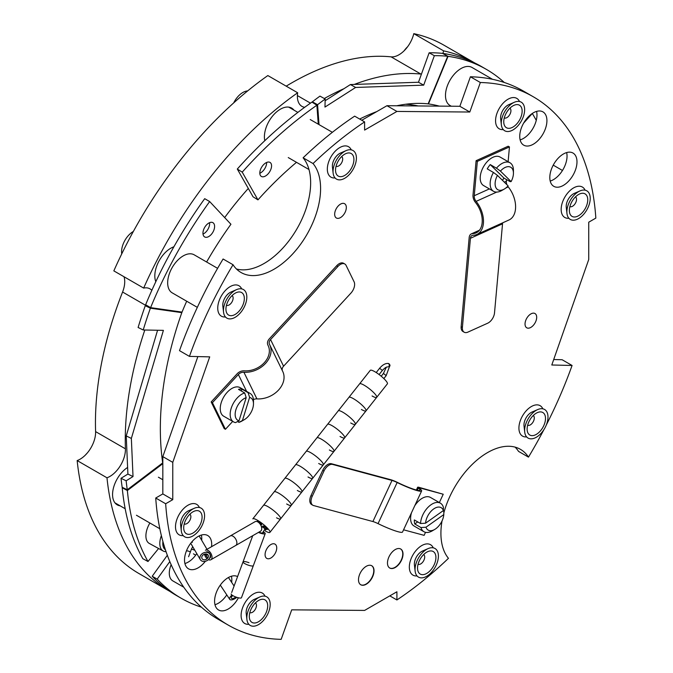 <?xml version="1.0" encoding="UTF-8"?>
<svg xmlns="http://www.w3.org/2000/svg" width="673" height="673" viewBox="0 0 673 673"><rect width="100%" height="100%" fill="white"/><g stroke="black" fill="none" stroke-linecap="round" stroke-linejoin="round"><path stroke-width="1.01" d="M543.952 429.559A305.037 176.116 120 0 1 528.473 457.127A65.895 38.041 120 0 0 520.456 449.345A65.895 38.041 120 0 0 487.513 452.609A65.895 38.041 120 0 0 443.818 512.961M442.035 520.936A65.895 38.041 120 0 0 448.462 558.312A305.037 176.116 120 0 1 396.91 599.963L389.81 595.866M270.899 557.993A8.244 4.761 120 0 0 276.283 550.733A8.244 4.761 120 0 0 275.021 544.129A8.244 4.761 120 0 0 270.899 544.533A8.244 4.761 120 0 0 265.515 551.801A8.244 4.761 120 0 0 266.777 558.397A8.244 4.761 120 0 0 270.899 557.993M340.496 217.589A8.244 4.761 120 0 0 345.88 210.329A8.244 4.761 120 0 0 344.618 203.726A8.244 4.761 120 0 0 340.496 204.129A8.244 4.761 120 0 0 335.112 211.398A8.244 4.761 120 0 0 336.374 218.002A8.244 4.761 120 0 0 340.496 217.589M530.862 327.389A8.244 4.761 120 0 0 536.246 320.129A8.244 4.761 120 0 0 534.985 313.525A8.244 4.761 120 0 0 530.862 313.938A8.244 4.761 120 0 0 525.478 321.198A8.244 4.761 120 0 0 526.74 327.801A8.244 4.761 120 0 0 530.862 327.389M563.394 185.378A19.223 11.096 120 0 0 575.953 168.443A19.223 11.096 120 0 0 573.009 153.049A19.223 11.096 120 0 0 563.394 153.999A19.223 11.096 120 0 0 550.842 170.934A19.223 11.096 120 0 0 553.786 186.328A19.223 11.096 120 0 0 563.394 185.378M550.203 181.062A19.223 11.096 120 0 0 553.458 179.641A19.223 11.096 120 0 0 566.649 152.578M533.327 144.207A19.223 11.096 120 0 0 545.887 127.273A19.223 11.096 120 0 0 542.934 111.869A19.223 11.096 120 0 0 533.327 112.82A19.223 11.096 120 0 0 520.776 129.754A19.223 11.096 120 0 0 523.72 145.158A19.223 11.096 120 0 0 533.327 144.207M520.136 139.891A19.223 11.096 120 0 0 523.392 138.47A19.223 11.096 120 0 0 536.583 111.398M211.558 546.695A19.223 11.096 120 0 0 207.721 535.531A19.223 11.096 120 0 0 198.114 536.482A19.223 11.096 120 0 0 185.555 553.416A19.223 11.096 120 0 0 188.499 568.811A19.223 11.096 120 0 0 198.114 567.861A19.223 11.096 120 0 0 205.332 561.299M184.915 563.545A19.223 11.096 120 0 0 188.171 562.123A19.223 11.096 120 0 0 196.785 553.601M201.69 540.268A19.223 11.096 120 0 0 201.37 535.06M237.577 576.584A19.223 11.096 120 0 0 228.181 577.653A19.223 11.096 120 0 0 215.621 594.587A19.223 11.096 120 0 0 218.574 609.99A19.223 11.096 120 0 0 228.181 609.04A19.223 11.096 120 0 0 238.393 597.792M214.981 604.724A19.223 11.096 120 0 0 218.237 603.302A19.223 11.096 120 0 0 226.784 594.882M231.655 582.364A19.223 11.096 120 0 0 231.436 576.231M542.833 408.814A17.574 10.145 120 0 0 532.873 405.777A17.574 10.145 120 0 0 531.342 406.551A17.574 10.145 120 0 0 519.009 429.786A17.574 10.145 120 0 0 526.623 436.895M519.48 101.505A17.574 10.145 120 0 0 509.511 98.468A17.574 10.145 120 0 0 507.98 99.242A17.574 10.145 120 0 0 495.656 122.478A17.574 10.145 120 0 0 503.269 129.586M241.666 288.877A17.574 10.145 120 0 0 231.697 285.84A17.574 10.145 120 0 0 230.166 286.614A17.574 10.145 120 0 0 217.833 309.841A17.574 10.145 120 0 0 225.447 316.958M265.019 596.185A17.574 10.145 120 0 0 255.059 593.149A17.574 10.145 120 0 0 253.528 593.923A17.574 10.145 120 0 0 241.195 617.149A17.574 10.145 120 0 0 248.808 624.266M395.244 567.499A10.978 6.343 120 0 0 402.42 557.816A10.978 6.343 120 0 0 400.738 549.017A10.978 6.343 120 0 0 395.244 549.563A10.978 6.343 120 0 0 388.069 559.238A10.978 6.343 120 0 0 389.751 568.037A10.978 6.343 120 0 0 395.244 567.499M389.633 567.962A10.978 6.343 120 0 0 394.992 567.356A10.978 6.343 120 0 0 402.134 557.791A10.978 6.343 120 0 0 400.612 548.949M366.263 584.223A10.978 6.343 120 0 0 373.439 574.549A10.978 6.343 120 0 0 371.757 565.749A10.978 6.343 120 0 0 366.263 566.296A10.978 6.343 120 0 0 359.088 575.97A10.978 6.343 120 0 0 360.77 584.77A10.978 6.343 120 0 0 366.263 584.223M360.652 584.694A10.978 6.343 120 0 0 366.019 584.08A10.978 6.343 120 0 0 373.153 574.515A10.978 6.343 120 0 0 371.631 565.682M585.081 190.173A17.574 10.145 120 0 0 575.112 187.136A17.574 10.145 120 0 0 573.581 187.91A17.574 10.145 120 0 0 561.257 211.137A17.574 10.145 120 0 0 568.87 218.254M351.247 149.86A17.574 10.145 120 0 0 341.278 146.815A17.574 10.145 120 0 0 339.756 147.589A17.574 10.145 120 0 0 327.423 170.824A17.574 10.145 120 0 0 335.036 177.933M199.418 507.518A17.574 10.145 120 0 0 189.45 504.481A17.574 10.145 120 0 0 187.927 505.255A17.574 10.145 120 0 0 175.594 528.49A17.574 10.145 120 0 0 183.207 535.599M433.252 547.839A17.574 10.145 120 0 0 423.283 544.802A17.574 10.145 120 0 0 421.752 545.576A17.574 10.145 120 0 0 409.428 568.803A17.574 10.145 120 0 0 417.041 575.92M189.433 356.387L179.498 350.65A305.037 176.116 120 0 1 223.091 258.996L233.035 264.733A305.037 176.116 120 0 0 189.433 356.387L209.715 356.867L172.768 462.359L172.768 499.66L165.667 503.757A305.037 176.116 120 0 0 228.24 625.099A305.037 176.116 120 0 0 281.163 639.35L291.712 609.839L364.606 610.419L396.91 591.769L396.91 599.963M165.667 503.757L155.732 498.02A305.037 176.116 120 0 0 218.296 619.362L228.24 625.099M172.768 499.66L162.824 493.923L155.732 498.02M172.768 462.359L162.824 456.622L162.824 493.923M197.862 356.581L162.824 456.622M236.459 268.99A65.895 38.041 120 0 0 296.053 230.343A65.895 38.041 120 0 0 303.102 157.81L313.046 163.547A65.895 38.041 120 0 1 303.338 240.295A65.895 38.041 120 0 1 241.052 272.515A65.895 38.041 120 0 1 233.035 264.733M546.266 425.084A305.037 176.116 120 0 0 572.075 365.473L551.793 364.993L588.74 259.5L588.74 222.199L595.841 218.102A305.037 176.116 120 0 0 533.268 96.761A305.037 176.116 120 0 0 480.345 82.51L469.796 112.021L396.91 111.44L364.606 130.091L364.606 121.897L354.663 116.151A305.037 176.116 120 0 0 303.102 157.81M364.606 121.897A305.037 176.116 120 0 0 313.046 163.547M396.91 111.44L386.967 105.703L361.763 120.257M469.796 112.021L459.852 106.284L386.967 105.703M480.345 82.51L470.41 76.772L459.852 106.284M533.268 96.761L523.333 91.023A305.037 176.116 120 0 0 470.41 76.772M572.075 365.473L562.132 359.735L553.711 359.533M528.473 457.127L518.538 451.39A65.895 38.041 120 0 0 515.106 447.133M442.893 53.428A21.965 12.678 -60 0 0 443.608 50.862L413.786 33.65A21.965 12.678 -60 0 1 391.089 56.852A278.058 160.536 120 0 0 291.417 83.065A278.058 160.536 120 0 0 286.193 86.152M201.757 539.149A243.887 140.808 -60 0 1 200.697 538.577M224.673 217.572A243.887 140.808 -60 0 1 248.303 188.44M405.659 104.248A243.887 140.808 -60 0 1 418.16 105.947M143.66 288.086A305.037 176.116 -60 0 1 297.659 92.773L267.846 75.561A305.037 176.116 -60 0 0 113.838 270.874L143.66 288.086A21.965 12.678 -60 0 1 149.995 288.86A21.965 12.678 -60 0 1 151.837 290.357M124.017 276.746A21.965 12.678 -60 0 1 122.587 292.023A278.058 160.536 120 0 0 95.6 431.612A21.965 12.678 -60 0 1 77.159 460.568L106.982 477.788A305.037 176.116 -60 0 0 168.847 590.81A305.037 176.116 -60 0 0 169.865 591.39M304.692 107.293A21.965 12.678 -60 0 1 301.933 106.359A21.965 12.678 -60 0 1 297.659 92.773M421.441 74.106A21.965 12.678 -60 0 1 420.911 74.072A278.058 160.536 120 0 0 354.301 84.419M344.012 88.659A278.058 160.536 120 0 0 324.31 98.527M413.786 33.65A305.037 176.116 -60 0 1 444.062 45.259L473.876 62.471A305.037 176.116 -60 0 1 474.768 62.993M443.608 50.862A305.037 176.116 -60 0 1 473.876 62.471M168.847 590.81L139.025 573.589A305.037 176.116 -60 0 1 77.159 460.568M173.886 246.789A22.579 13.039 120 0 0 154.815 275.888A22.579 13.039 120 0 0 155.808 281.718M127.609 467.441A22.579 13.039 120 0 0 112.568 494.537A22.579 13.039 120 0 0 120.173 505.844M293.958 110.136A22.579 13.039 120 0 0 280.363 109.211A22.579 13.039 120 0 0 264.792 140.699M144.821 330.006A278.058 160.536 120 0 0 125.414 448.824A21.965 12.678 -60 0 1 106.982 477.788M232.084 295.582A5.62 3.247 -60 0 1 232.505 295.985A5.62 3.247 -60 0 1 231.689 302.413A5.62 3.247 -60 0 1 226.465 305.306M227.339 313.954A13.006 7.504 -60 0 1 226.01 310.404A13.006 7.504 -60 0 1 236.265 292.637A13.006 7.504 -60 0 1 242.936 293.697A13.006 7.504 -60 0 1 240.009 310.017A13.006 7.504 -60 0 1 227.339 313.954M245.039 290.963A16.514 9.54 -60 0 1 241.329 311.692A16.514 9.54 -60 0 1 225.236 316.697A16.514 9.54 -60 0 1 223.545 312.179A16.514 9.54 -60 0 1 236.576 289.617A16.514 9.54 -60 0 1 245.039 290.963M236.576 289.617L230.881 292.09A10.188 5.88 120 0 0 222.839 306.013L223.545 312.179M121.737 253.889A16.514 9.54 -60 0 1 133.338 231.47M189.836 514.222A5.62 3.247 -60 0 1 190.266 514.626A5.62 3.247 -60 0 1 189.441 521.053A5.62 3.247 -60 0 1 184.225 523.947M200.689 512.346A13.006 7.504 -60 0 1 197.769 528.658A13.006 7.504 -60 0 1 185.1 532.604A13.006 7.504 -60 0 1 183.771 529.045A13.006 7.504 -60 0 1 194.026 511.287A13.006 7.504 -60 0 1 200.689 512.346M194.329 508.258L188.633 510.731A10.188 5.88 120 0 0 180.6 524.654L181.306 530.829A16.514 9.54 -60 0 1 194.329 508.258A16.514 9.54 -60 0 1 202.8 509.604A16.514 9.54 -60 0 1 199.082 530.332A16.514 9.54 -60 0 1 182.989 535.338A16.514 9.54 -60 0 1 181.306 530.829M85.496 454.948A16.514 9.54 -60 0 1 87.153 453.156M443.229 494.243L420.364 488.076A5.62 0.698 24.9 0 0 419.237 488.001A5.62 0.698 24.9 0 0 419.725 488.598A21.965 2.726 -155.1 0 1 421.635 490.928A21.965 2.726 -155.1 0 1 397.154 482.516A5.62 0.698 24.9 0 0 392.006 480.438L332.672 464.446A8.783 5.073 120 0 0 323.991 470.999L322.754 470.284A8.783 5.073 -60 0 1 331.436 463.731L390.769 479.714A7.378 0.917 24.9 0 1 397.516 482.448A20.207 2.507 -155.1 0 0 420.036 490.188A20.207 2.507 -155.1 0 0 418.286 488.043A7.378 0.917 24.9 0 1 417.647 487.26A7.378 0.917 24.9 0 1 419.119 487.361L443.229 494.243L439.351 502.571M425.521 532.335L424.125 535.346L403.564 529.811M421.635 490.928L402.53 532.04A21.965 2.726 -155.1 0 1 378.049 523.628A5.62 0.698 24.9 0 0 372.901 521.541L313.568 505.549A8.783 5.073 120 0 1 312.852 505.255L311.607 504.54A8.783 5.073 -60 0 1 310.993 495.58L312.238 496.295A8.783 5.073 120 0 0 312.852 505.255M322.754 470.284L310.993 495.58M323.991 470.999L312.238 496.295M434.674 529.466L432.192 530.904A16.472 9.515 -60 0 1 423.956 531.72A16.472 9.515 -60 0 1 420.978 527.565L425.975 527.22A12.955 7.479 120 0 0 434.674 529.466A12.955 7.479 120 0 0 435.709 528.801A12.955 7.479 120 0 0 443.801 514.584L443.827 511.371L442.943 510.866M423.956 531.72L414.013 525.983A16.472 9.515 -60 0 1 411.514 512.691M414.711 505.81A16.472 9.515 -60 0 1 420.936 499.114A16.472 9.515 -60 0 1 430.493 497.448L440.428 503.185A16.472 9.515 -60 0 1 443.406 507.341L443.381 510.555A12.955 7.479 120 0 0 433.639 508.973A12.955 7.479 120 0 0 425.555 523.19L420.558 523.535A16.472 9.515 -60 0 1 430.871 504.851A16.472 9.515 -60 0 1 440.428 503.185M420.978 527.565L414.77 523.981A16.472 9.515 -60 0 1 414.341 519.943L420.558 523.535M425.975 527.22L443.801 514.584M443.381 510.555L425.555 523.19M414.77 523.981L417.714 521.895M197.332 307.359L172.221 292.864A21.965 12.678 -60 0 1 168.881 275.164A21.965 12.678 -60 0 1 183.359 255.824A21.965 12.678 -60 0 1 194.186 254.823L217.598 268.342M209.581 222.67A8.244 4.761 -60 0 1 209.639 223.571A8.244 4.761 -60 0 1 203.01 234.061M202.952 233.169A8.244 4.761 -60 0 1 206.552 224.875A8.244 4.761 -60 0 1 212.904 222.662A8.244 4.761 -60 0 1 214.603 226.439A8.244 4.761 -60 0 1 211.011 234.734A8.244 4.761 -60 0 1 204.659 236.938A8.244 4.761 -60 0 1 202.952 233.169M162.824 464.076A252.669 139.075 -61.4 0 1 162.79 463.689L162.698 462.915A252.669 148.354 -64 0 1 160.586 440.033A252.669 148.354 -64 0 1 181.819 312.651L182.03 312.104A252.669 145.881 -60 0 1 186.69 301.218M206.619 261.999A252.669 145.881 -60 0 1 230.932 224.26L209.656 201.547A305.037 176.116 120 0 0 150.601 307.645L145.629 304.768A305.037 176.116 120 0 1 204.693 198.678L209.656 201.547M157.575 330.258L126.238 435.927L127.904 474.07L121.022 478.293A305.037 179.094 116 0 0 122.166 487.277L122.217 487.732A305.037 167.897 118.6 0 0 142.844 558.699L148.001 561.501L158.601 548.503M126.238 435.927L131.353 438.417L133.018 476.56L126.137 480.791A305.037 179.094 116 0 0 127.273 489.767L127.365 490.541A305.037 167.897 118.6 0 0 148.001 561.501M127.904 474.07L133.018 476.56M121.022 478.293L126.137 480.791M143.214 329.98A305.037 179.094 116 0 1 150.39 308.192L145.275 305.693A305.037 179.094 116 0 0 138.1 327.482L143.214 329.98L163.396 330.367L131.353 438.417M147.867 306.064L145.275 305.693L145.629 304.768M181.819 312.651L150.39 308.192L150.601 307.645L182.03 312.104M341.665 156.557A5.62 3.247 -60 0 1 340.824 164.019A5.62 3.247 -60 0 1 336.054 166.29M349.598 170.992A13.006 7.504 -60 0 1 335.6 171.379A13.006 7.504 -60 0 1 339.848 158.618A13.006 7.504 -60 0 1 345.855 153.621A13.006 7.504 -60 0 1 353.704 157.331A13.006 7.504 -60 0 1 349.598 170.992M346.158 150.592L340.462 153.065A10.188 5.88 120 0 0 335.76 156.986A10.188 5.88 120 0 0 332.428 166.988L333.135 173.163A16.514 9.54 -60 0 1 338.527 156.952A16.514 9.54 -60 0 1 346.158 150.592A16.514 9.54 -60 0 1 356.126 155.312A16.514 9.54 -60 0 1 350.911 172.667A16.514 9.54 -60 0 1 333.135 173.163M233.691 102.893A16.514 9.54 -60 0 1 236.652 98.123A16.514 9.54 -60 0 1 247.647 90.922M575.499 196.878A5.62 3.247 -60 0 1 575.92 197.282A5.62 3.247 -60 0 1 575.104 203.709A5.62 3.247 -60 0 1 569.88 206.603M570.754 215.251A13.006 7.504 -60 0 1 569.434 211.701A13.006 7.504 -60 0 1 579.689 193.933A13.006 7.504 -60 0 1 586.351 194.993A13.006 7.504 -60 0 1 583.432 211.314A13.006 7.504 -60 0 1 570.754 215.251M588.454 192.259A16.514 9.54 -60 0 1 584.744 212.988A16.514 9.54 -60 0 1 568.651 217.993A16.514 9.54 -60 0 1 566.96 213.476A16.514 9.54 -60 0 1 579.991 190.913A16.514 9.54 -60 0 1 588.454 192.259M579.991 190.913L574.296 193.387A10.188 5.88 120 0 0 566.254 207.309L566.96 213.476M423.67 554.544A5.62 3.247 -60 0 1 422.829 561.997A5.62 3.247 -60 0 1 418.051 564.268M421.853 556.605A13.006 7.504 -60 0 1 427.86 551.599A13.006 7.504 -60 0 1 435.7 555.318A13.006 7.504 -60 0 1 431.603 568.979A13.006 7.504 -60 0 1 417.605 569.366A13.006 7.504 -60 0 1 421.853 556.605M428.163 548.579L422.467 551.052A10.188 5.88 120 0 0 417.756 554.973A10.188 5.88 120 0 0 414.425 564.975L415.132 571.141A16.514 9.54 -60 0 1 420.532 554.931A16.514 9.54 -60 0 1 428.163 548.579A16.514 9.54 -60 0 1 438.131 553.29A16.514 9.54 -60 0 1 432.916 570.654A16.514 9.54 -60 0 1 415.132 571.141M266.643 162.462A8.244 4.618 -57.8 0 1 260.552 172.911A8.244 4.618 -57.8 0 1 259.82 173.281M265.911 162.824A8.244 4.618 -57.8 0 1 270.092 162.454A8.244 4.618 -57.8 0 1 271.009 168.948A8.244 4.618 -57.8 0 1 265.473 176.023A8.244 4.618 -57.8 0 1 261.292 176.393A8.244 4.618 -57.8 0 1 260.375 169.899A8.244 4.618 -57.8 0 1 265.911 162.824M504.279 82.485A305.037 176.116 120 0 0 486.377 69.378A305.037 176.116 120 0 0 448.05 56.322L442.498 53.377A305.037 161.68 119.1 0 0 429.138 52.797L418.497 82.249L350.423 84.554L355.63 87.448L324.966 107.074L325.185 99.015L319.978 96.113A305.037 161.68 119.1 0 0 312.373 101.816L311.961 102.111A305.037 170.875 122.2 0 0 237.3 169.041L242.221 172.145L257.952 199.873A252.669 141.54 -57.8 0 1 296.482 162.319M237.3 169.041L253.023 196.76L257.952 199.873M359.668 119.045A252.669 133.927 -60.9 0 1 376.678 111.634M396.708 105.779A252.669 133.927 -60.9 0 1 428.129 103.869L428.474 103.911A252.669 145.881 -60 0 1 439.301 106.115M325.185 99.015A305.037 161.68 119.1 0 0 317.58 104.71L316.882 105.224A305.037 170.875 122.2 0 0 242.221 172.145M350.423 84.554L325.135 100.731M418.497 82.249L423.704 85.151L355.63 87.448M429.138 52.797L434.346 55.699L423.704 85.151M428.474 103.911L448.05 56.322L442.994 53.655M486.377 69.378L481.405 66.509A305.037 176.116 120 0 0 443.078 53.453L442.498 53.377M428.129 103.869L447.705 56.28A305.037 161.68 119.1 0 0 434.346 55.699M536.263 120.366A305.037 184.066 121.5 0 0 532.301 113.476L523.653 123.083M167.333 555.275L152.224 576.248A305.037 176.116 120 0 0 176.242 595.386L181.205 598.255A305.037 176.116 120 0 0 201.437 607.181M169.815 561.593L157.188 579.116A305.037 176.116 120 0 0 181.205 598.255M152.224 576.248L157.188 579.116M509.898 108.21A5.62 3.247 -60 0 1 509.057 115.672A5.62 3.247 -60 0 1 504.279 117.943M508.081 110.271A13.006 7.504 -60 0 1 514.088 105.274A13.006 7.504 -60 0 1 521.928 108.984A13.006 7.504 -60 0 1 517.823 122.646A13.006 7.504 -60 0 1 503.825 123.033A13.006 7.504 -60 0 1 508.081 110.271M514.391 102.246L508.695 104.719A10.188 5.88 120 0 0 503.984 108.639A10.188 5.88 120 0 0 500.653 118.641L501.36 124.816A16.514 9.54 -60 0 1 506.761 108.597A16.514 9.54 -60 0 1 514.391 102.246A16.514 9.54 -60 0 1 524.36 106.965A16.514 9.54 -60 0 1 519.144 124.32A16.514 9.54 -60 0 1 501.36 124.816M404.179 50.736A16.514 9.54 -60 0 1 404.877 49.777A16.514 9.54 -60 0 1 407.611 46.757M533.252 415.519A5.62 3.247 -60 0 1 533.681 415.922A5.62 3.247 -60 0 1 532.856 422.35A5.62 3.247 -60 0 1 527.64 425.252M544.104 413.643A13.006 7.504 -60 0 1 541.185 429.954A13.006 7.504 -60 0 1 528.515 433.9A13.006 7.504 -60 0 1 527.186 430.341A13.006 7.504 -60 0 1 537.441 412.583A13.006 7.504 -60 0 1 544.104 413.643M537.752 409.554L532.049 412.027A10.188 5.88 120 0 0 524.015 425.95L524.721 432.125A16.514 9.54 -60 0 1 537.752 409.554A16.514 9.54 -60 0 1 546.215 410.9A16.514 9.54 -60 0 1 542.505 431.629A16.514 9.54 -60 0 1 526.404 436.634A16.514 9.54 -60 0 1 524.721 432.125M255.437 602.89A5.62 3.247 -60 0 1 254.604 610.344A5.62 3.247 -60 0 1 249.826 612.615M263.37 617.326A13.006 7.504 -60 0 1 249.372 617.713A13.006 7.504 -60 0 1 253.62 604.951A13.006 7.504 -60 0 1 259.627 599.946A13.006 7.504 -60 0 1 267.475 603.664A13.006 7.504 -60 0 1 263.37 617.326M259.929 596.926L254.234 599.399A10.188 5.88 120 0 0 249.532 603.319A10.188 5.88 120 0 0 246.2 613.322L246.907 619.488A16.514 9.54 -60 0 1 252.308 603.277A16.514 9.54 -60 0 1 259.929 596.926A16.514 9.54 -60 0 1 269.898 601.637A16.514 9.54 -60 0 1 264.691 619A16.514 9.54 -60 0 1 246.907 619.488M451.272 106.216L450.035 105.501A21.965 12.678 -60 0 1 445.484 95.263A21.965 12.678 -60 0 1 455.15 73.264A21.965 12.678 -60 0 1 472 67.451L492.51 79.296M162.908 541.538A14.756 8.126 118.6 0 0 165.415 549.799M161.369 535.624A16.867 9.287 118.6 0 0 163.211 551.019A16.867 9.287 118.6 0 0 166.046 551.675M149.894 523.014A16.867 9.287 118.6 0 0 149.305 543.439L163.211 551.019M171.152 564.681A16.867 9.742 120 0 0 172.784 580.866L183.771 587.218M190.324 552.045L189.651 551.65A16.867 9.742 120 0 0 186.446 550.867M244.703 392.956L246.183 397.65A12.955 7.479 120 0 0 235.912 409.714A12.955 7.479 120 0 0 239.024 420.776L235.533 422.602A16.472 9.515 -60 0 1 233.59 421.921A16.472 9.515 -60 0 1 231.142 408.452A16.472 9.515 -60 0 1 244.703 392.956L238.494 389.373A16.472 9.515 -60 0 1 241.91 389.112L248.127 392.704A16.472 9.515 -60 0 1 250.062 393.385A16.472 9.515 -60 0 1 253.477 400.923L253.477 403.8A12.955 7.479 120 0 0 249.599 397.39L248.127 392.704M233.59 421.921L223.655 416.183A16.472 9.515 -60 0 1 221.207 402.715A16.472 9.515 -60 0 1 240.126 387.648L250.062 393.385M246.183 397.65L239.024 420.776M244.316 419.666L241.826 421.105A16.472 9.515 -60 0 1 238.949 422.35L242.44 420.524A12.955 7.479 120 0 0 244.316 419.666A12.955 7.479 120 0 0 253.477 403.8M242.44 420.524L249.599 397.39M241.321 391.005L241.91 389.112M238.949 422.35L237.561 421.542M511.64 167.939A12.955 7.479 120 0 0 500.434 171.093L496.447 168.183A16.472 9.515 -60 0 1 510.025 162.782A16.472 9.515 -60 0 1 511.152 163.648A16.472 9.515 -60 0 1 513.44 170.328L513.44 173.197A12.955 7.479 120 0 0 511.64 167.939M493.553 191.317A16.472 9.515 -60 0 1 492.426 190.459A16.472 9.515 -60 0 1 493.452 172.473L497.44 175.384A12.955 7.479 120 0 0 495.908 187.641A12.955 7.479 120 0 0 504.279 189.071L501.789 190.501A16.472 9.515 -60 0 1 493.553 191.317L483.618 185.58A16.472 9.515 -60 0 1 482.482 184.722A16.472 9.515 -60 0 1 484.249 165.516A16.472 9.515 -60 0 1 500.089 157.045L510.025 162.782M513.44 173.197A12.955 7.479 120 0 1 511.11 181.592L510.126 181.634L503.917 178.051A16.472 9.515 -60 0 1 502.47 180.33M511.11 181.592L500.434 171.093M504.279 189.071A12.955 7.479 120 0 0 508.115 185.883L497.44 175.384M493.452 172.473L487.244 168.881A16.472 9.515 -60 0 1 490.238 164.591L496.447 168.183M503.917 178.051L490.238 164.591M212.416 402.664L225.43 429.298L224.185 428.583L211.179 401.949L212.416 402.664L238.368 374.499A5.62 4.282 154 0 1 243.904 372.245A21.965 16.716 -26 0 0 265.339 363.613A21.965 16.716 -26 0 0 269.73 344.812A21.965 16.716 -26 0 0 269.528 344.433A5.62 4.282 154 0 1 269.486 344.332A5.62 4.282 154 0 1 270.554 339.571L337.905 266.474L336.668 265.759A8.783 5.073 -60 0 1 343.558 263.269L344.803 263.993A8.783 5.073 120 0 0 337.905 266.474M225.43 429.298L232.698 421.407M211.179 401.949L237.132 373.784A7.378 5.62 154 0 1 244.392 370.823A20.207 15.378 -26 0 0 264.11 362.882A20.207 15.378 -26 0 0 268.148 345.586A20.207 15.378 -26 0 0 267.972 345.232A7.378 5.62 154 0 1 267.904 345.106A7.378 5.62 154 0 1 269.318 338.847L336.668 265.759M282.391 370.739A5.62 4.282 154 0 1 283.569 366.205L350.919 293.108A8.783 5.073 120 0 0 354.099 281.819L346.099 265.423A8.783 5.073 120 0 0 344.803 263.993M253.418 399.619A5.62 4.282 154 0 1 256.909 398.879A21.965 16.716 -26 0 0 278.344 390.256A21.965 16.716 -26 0 0 282.736 371.446L269.73 344.812M509.453 146.924L477.334 161.402L476.097 160.687L508.208 146.209L509.453 146.924L508.123 161.688M476.097 160.687L473.01 195.01A7.378 4.703 -114.3 0 0 475.449 202.413A20.207 12.871 65.7 0 1 476.164 232.858A20.207 12.871 65.7 0 1 472.648 233.598A7.378 4.703 -114.3 0 0 471.361 233.868A7.378 4.703 -114.3 0 0 469.174 237.586L461.156 326.674L462.401 327.389A8.783 5.073 120 0 0 464.177 332.21A8.783 5.073 120 0 0 467.895 332.126L487.656 323.217A8.783 5.073 120 0 0 494.512 312.911L502.529 223.831A5.62 3.584 -114.3 0 1 502.723 222.813M477.334 161.402L474.246 195.725A5.62 3.584 -114.3 0 0 476.114 201.37A21.965 13.99 65.7 0 1 476.888 234.456A21.965 13.99 65.7 0 1 473.06 235.264A5.62 3.584 -114.3 0 0 472.084 235.474A5.62 3.584 -114.3 0 0 470.419 238.301L462.401 327.389M464.177 332.21L462.94 331.495A8.783 5.073 -60 0 1 461.156 326.674M507.753 186.261A5.62 3.584 -114.3 0 0 508.224 186.892A21.965 13.99 65.7 0 1 508.998 219.978L476.888 234.456M506.517 179.548L506.357 181.256A5.62 3.584 -114.3 0 0 506.946 184.739M389.49 364.53A1.758 1.018 179.9 0 1 389.97 365.229A1.758 1.018 179.9 0 1 389.053 366.129M389.12 366.516A1.758 1.38 -86.9 0 0 388.144 363.479M191.586 542.169A5.493 4.248 149.6 0 0 192.428 542.278M376.687 397.356A10.894 2.187 38.3 0 0 373.229 392.132A10.894 2.187 38.3 0 0 364.202 385.234A10.894 2.187 38.3 0 1 373.229 392.132A10.894 2.187 38.3 0 1 376.687 397.356L366.011 410.858A10.894 2.187 38.3 0 0 362.554 405.634A10.894 2.187 38.3 0 0 353.527 398.736A10.894 2.187 38.3 0 1 362.554 405.634A10.894 2.187 38.3 0 1 366.011 410.858L355.336 424.36A10.894 2.187 38.3 0 0 351.87 419.136A10.894 2.187 38.3 0 0 342.851 412.229A10.894 2.187 38.3 0 1 351.87 419.136A10.894 2.187 38.3 0 1 355.336 424.36L344.66 437.862A10.894 2.187 38.3 0 0 341.194 432.638A10.894 2.187 38.3 0 0 332.176 425.731A10.894 2.187 38.3 0 1 341.194 432.638A10.894 2.187 38.3 0 1 344.66 437.862L333.976 451.364A10.894 2.187 38.3 0 0 330.519 446.132A10.894 2.187 38.3 0 0 321.492 439.233A10.894 2.187 38.3 0 1 330.519 446.132A10.894 2.187 38.3 0 1 333.976 451.364L323.301 464.866A10.894 2.187 38.3 0 0 319.843 459.634A10.894 2.187 38.3 0 0 310.817 452.736A10.894 2.187 38.3 0 1 319.843 459.634A10.894 2.187 38.3 0 1 323.301 464.866L312.625 478.36A10.894 2.187 38.3 0 0 309.159 473.136A10.894 2.187 38.3 0 0 300.141 466.238A10.894 2.187 38.3 0 1 309.159 473.136A10.894 2.187 38.3 0 1 312.625 478.36L301.95 491.862A10.894 2.187 38.3 0 0 298.484 486.638A10.894 2.187 38.3 0 0 289.466 479.731A10.894 2.187 38.3 0 1 298.484 486.638A10.894 2.187 38.3 0 1 301.95 491.862L291.266 505.364A10.894 2.187 38.3 0 0 287.808 500.14A10.894 2.187 38.3 0 0 278.782 493.233A10.894 2.187 38.3 0 1 287.808 500.14A10.894 2.187 38.3 0 1 291.266 505.364L280.591 518.866A10.894 2.187 38.3 0 0 277.133 513.634A10.894 2.187 38.3 0 0 268.106 506.735A10.894 2.187 38.3 0 1 277.133 513.634A10.894 2.187 38.3 0 1 280.591 518.866L269.915 532.368A10.894 2.187 38.3 0 0 266.449 527.136A10.894 2.187 38.3 0 0 257.431 520.237A10.894 2.187 38.3 0 0 252.821 518.849L263.505 505.347A10.894 2.187 38.3 0 1 268.106 506.735A10.894 2.187 38.3 0 0 263.505 505.347L274.18 491.845A10.894 2.187 38.3 0 1 278.782 493.233A10.894 2.187 38.3 0 0 274.18 491.845L284.856 478.343A10.894 2.187 38.3 0 1 289.466 479.731A10.894 2.187 38.3 0 0 284.856 478.343L295.531 464.85A10.894 2.187 38.3 0 1 300.141 466.238A10.894 2.187 38.3 0 0 295.531 464.85L306.215 451.347A10.894 2.187 38.3 0 1 310.817 452.736A10.894 2.187 38.3 0 0 306.215 451.347L316.89 437.845A10.894 2.187 38.3 0 1 321.492 439.233A10.894 2.187 38.3 0 0 316.89 437.845L327.566 424.343A10.894 2.187 38.3 0 1 332.176 425.731A10.894 2.187 38.3 0 0 327.566 424.343L338.241 410.841A10.894 2.187 38.3 0 1 342.851 412.229A10.894 2.187 38.3 0 0 338.241 410.841L348.925 397.348A10.894 2.187 38.3 0 1 353.527 398.736A10.894 2.187 38.3 0 0 348.925 397.348L359.601 383.846A10.894 2.187 38.3 0 1 364.202 385.234A10.894 2.187 38.3 0 0 359.601 383.846L370.276 370.343A10.894 2.187 38.3 0 1 374.886 371.732A10.894 2.187 38.3 0 1 383.904 378.63A10.894 2.187 38.3 0 1 387.37 383.862L376.687 397.356A10.894 2.187 38.3 0 1 372.085 395.968M366.011 410.858A10.894 2.187 38.3 0 1 361.409 409.47M355.336 424.36A10.894 2.187 38.3 0 1 350.726 422.972M344.66 437.862A10.894 2.187 38.3 0 1 340.05 436.474M333.976 451.364A10.894 2.187 38.3 0 1 329.375 449.976M323.301 464.866A10.894 2.187 38.3 0 1 318.699 463.478M312.625 478.36A10.894 2.187 38.3 0 1 308.015 476.972M301.95 491.862A10.894 2.187 38.3 0 1 297.34 490.474M291.266 505.364A10.894 2.187 38.3 0 1 286.664 503.976M280.591 518.866A10.894 2.187 38.3 0 1 276.561 517.798M261.317 526.412A2.81 0.564 38.3 0 1 262.26 526.816A2.81 0.564 38.3 0 1 264.59 528.599A2.81 0.564 38.3 0 1 265.482 529.945A2.81 0.564 38.3 0 1 264.506 529.71M266.113 529.146A2.81 0.564 38.3 0 1 263.782 527.363A2.81 0.564 38.3 0 1 262.891 526.017A2.81 0.564 38.3 0 1 264.077 526.37A2.81 0.564 38.3 0 1 266.407 528.154A2.81 0.564 38.3 0 1 267.299 529.5A2.81 0.564 38.3 0 1 266.113 529.146M269.915 532.368A10.894 2.187 38.3 0 1 265.305 530.98M257.355 521.684A2.81 0.564 38.3 0 1 257.254 521.264A2.81 0.564 38.3 0 1 258.449 521.625A2.81 0.564 38.3 0 1 260.771 523.401A2.81 0.564 38.3 0 1 261.671 524.755A2.81 0.564 38.3 0 1 260.476 524.393A2.81 0.564 38.3 0 1 260.434 524.368M203.81 554.459A3.516 2.717 149.6 0 0 202.043 558.649A3.516 2.717 149.6 0 0 206.333 559.28A3.516 2.717 149.6 0 0 208.1 555.09A3.516 2.717 149.6 0 0 203.81 554.459M207.04 560.634A5.493 4.248 149.6 0 0 209.808 554.089A5.493 4.248 149.6 0 0 203.095 553.105A5.493 4.248 149.6 0 0 200.335 559.65A5.493 4.248 149.6 0 0 207.04 560.634M232.765 595.58A3.516 1.497 146.5 0 0 231.377 598.238A3.516 1.497 146.5 0 0 235.188 597.515A3.516 1.497 146.5 0 0 235.844 597.018M232.008 595.083A5.493 2.347 146.5 0 0 229.729 599.332A5.493 2.347 146.5 0 0 235.685 598.196A5.493 2.347 146.5 0 0 236.803 597.346M231.159 593.923A5.493 1.27 -159.7 0 0 235.508 596.884A5.493 1.27 -159.7 0 0 241.456 597.742L253.334 565.682A5.493 1.27 -159.7 0 1 248.783 565.32A5.493 1.27 -159.7 0 1 243.037 561.862A5.493 1.27 -159.7 0 1 248.985 562.721M263.193 531.729A5.493 1.27 -159.7 0 1 265.212 533.622A5.493 1.27 -159.7 0 1 260.661 533.26A5.493 1.27 -159.7 0 1 258.424 532.419M262.882 532.242A3.516 0.816 -159.7 0 1 260.443 532.705A3.516 0.816 -159.7 0 1 258.937 532.133M265.212 533.622L253.334 565.682A5.493 1.27 -159.7 0 1 247.386 564.824A5.493 1.27 -159.7 0 1 243.037 561.862L252.728 535.7M208.428 559.642A5.493 3.18 -119.9 0 0 210.885 559.751L235.735 545.466A5.493 3.18 -119.9 0 0 235.903 545.357A5.493 3.18 -119.9 0 0 235.659 538.972A5.493 3.18 -119.9 0 0 230.259 535.944A5.493 3.18 -119.9 0 0 230.09 536.061M260.401 531.275A5.493 3.18 -119.9 0 0 260.577 531.182A5.493 3.18 -119.9 0 0 260.754 531.073A5.493 3.18 -119.9 0 0 260.51 524.688A5.493 3.18 -119.9 0 0 255.109 521.659A5.493 3.18 -119.9 0 0 254.941 521.777M210.885 559.751A5.493 3.18 -119.9 0 0 211.145 559.574A5.493 3.18 -119.9 0 0 210.758 553.172A5.493 3.18 -119.9 0 0 205.408 550.228L255.109 521.659M260.577 531.182L235.735 545.466A5.493 3.18 -119.9 0 0 235.996 545.29A5.493 3.18 -119.9 0 0 235.609 538.888A5.493 3.18 -119.9 0 0 230.259 535.944M204.432 554.173A5.493 3.18 -119.9 0 0 207.116 558.733M209.623 558.153A3.516 2.036 -119.9 0 0 210.069 557.925A3.516 2.036 -119.9 0 0 209.724 553.677A3.516 2.036 -119.9 0 0 206.224 552.062M205.719 554.199A3.516 2.036 -119.9 0 0 207.949 557.749M310.48 103.146L297.399 95.591M145.452 305.231L122.587 292.023M420.911 74.072L391.089 56.852M125.414 448.824L95.6 431.612M418.286 488.043L417.268 490.23M392.006 480.438L372.901 521.541M331.436 463.731L332.672 464.446M397.154 482.516L378.049 523.628M420.364 488.076L420.019 488.825M122.166 487.277L127.273 489.767L162.698 462.915M122.217 487.732L127.365 490.541L162.79 463.689M312.373 101.816L317.58 104.71L319.027 124.614M318.27 124.169L316.882 105.224L311.961 102.111M268.317 345.947L267.972 345.232M283.569 366.205L270.554 339.571M256.909 398.879L243.904 372.245M246.621 391.4L238.368 374.499M472.648 233.598L479.05 230.713M470.419 238.301L502.529 223.831M476.114 201.37L496.699 192.091M505.961 187.918L508.224 186.892M474.246 195.725L489.38 188.911M504.338 182.164L506.357 181.256M194.766 550.178L191.418 549.109L188.583 556.748M383.854 378.579L386.184 375.627L383.433 373.448L386.302 367.256M389.928 365.439A1.758 1.018 179.9 0 1 389.97 365.649A1.758 1.018 179.9 0 1 388.683 366.634A1.758 1.38 -86.9 0 0 387.985 363.462L388.304 363.479M379.109 374.558L382.373 370.436L379.622 368.249C382.491 364.901 385.284 363.302 387.985 363.462M417.647 487.26L416.368 490.02M158.399 477.199L162.824 479.748M136.434 515.24L159.829 528.742M125.178 508.738L114.932 502.824M297.878 112.399L288.725 107.116M288.263 157.575L308.991 169.537M310.228 119.533L332.369 132.312M553.231 165.146L562.477 170.479M193.412 553.829L195.7 555.149M268.342 346.006L267.904 345.106M471.361 233.868L479.462 230.216M192.73 546.695L191.418 549.109M386.184 375.627L389.97 365.229M261.646 527.674L262.243 526.808M262.352 533.134L264.985 529.02M381.229 376.232L383.433 373.448M260.358 524.452L261.048 523.687M257.885 521.954L258.272 521.525M376.224 372.548L379.622 368.249M382.373 370.436C384.813 367.837 386.622 366.684 387.799 366.97M203.843 554.443L208.125 555.124M209.808 554.089L209.093 552.878M206.998 549.319L199.141 535.927M200.335 559.65L190.72 543.271M234.086 586.023L228.441 577.51M229.729 599.332L220.298 585.106M231.68 592.509L243.037 561.862"/></g></svg>

